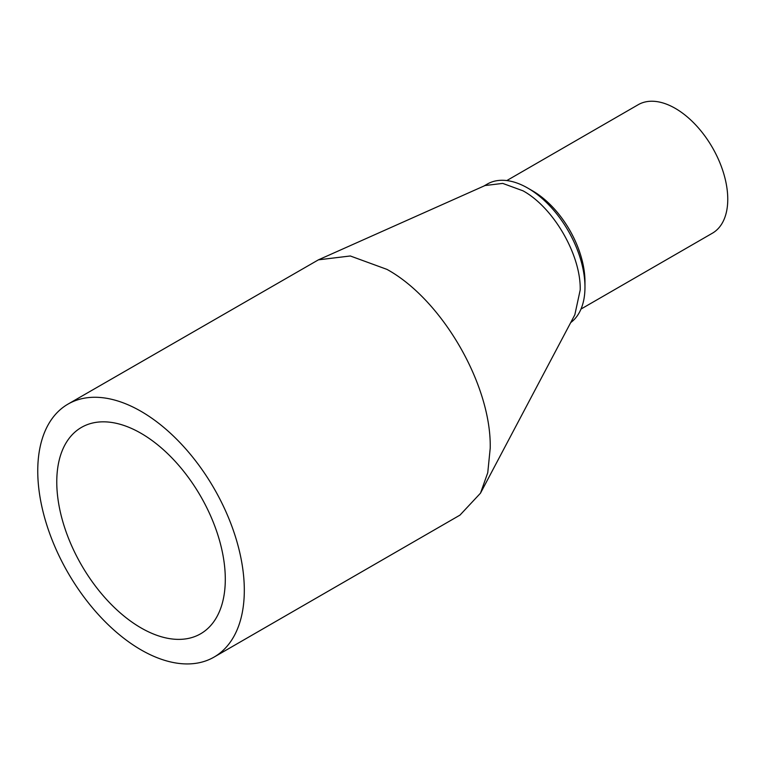 <?xml version="1.0" encoding="UTF-8"?>
<svg xmlns="http://www.w3.org/2000/svg" width="765" height="765" viewBox="0 0 765 765"><rect width="100%" height="100%" fill="white"/><g stroke="black" fill="none" stroke-linecap="round" stroke-linejoin="round"><path stroke-width="1.15" d="M214.057 657.097L459.966 515.122L480.487 493.176L487.754 472.722L490.212 448.261C491.637 385.359 442.122 299.593 386.937 269.376L350.303 255.979L318.431 259.832L67.999 404.111A146.058 84.332 60 0 1 141.028 411.341A146.058 84.332 60 0 1 236.452 540.052A146.058 84.332 60 0 1 214.057 657.097A146.058 84.332 60 0 1 141.028 649.858A146.058 84.332 60 0 1 45.613 521.147A146.058 84.332 60 0 1 67.999 404.111M480.487 493.176L574.831 314.798L580.214 289.916C580.998 255.07 553.573 207.554 523.002 190.82L502.71 183.399L485.058 185.532L318.431 259.832M141.028 433.306A119.168 68.802 -120 0 0 81.453 427.406A119.168 68.802 -120 0 0 63.179 522.887A119.168 68.802 -120 0 0 141.028 627.902A119.168 68.802 -120 0 0 200.612 633.803A119.168 68.802 -120 0 0 218.886 538.311A119.168 68.802 -120 0 0 141.028 433.306M570.709 322.581A80.908 46.713 -120 0 0 584.967 287.171A80.908 46.713 -120 0 0 527.754 188.075A80.908 46.713 -120 0 0 487.305 184.069L483.767 186.105M580.998 309.06L712.397 233.201A74.186 42.83 -120 0 0 723.767 173.751A74.186 42.83 -120 0 0 675.294 108.381A74.186 42.83 -120 0 0 638.201 104.709L506.812 180.569M584.967 287.171L584.967 281.683A74.186 42.83 60 0 0 532.507 190.82L527.754 188.075"/></g></svg>
